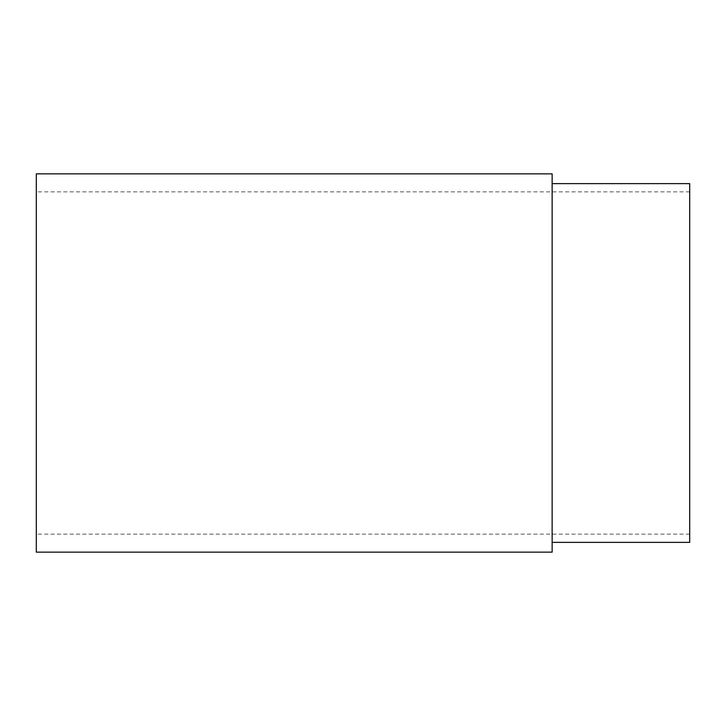 <?xml version="1.0" encoding="UTF-8"?>
<svg xmlns="http://www.w3.org/2000/svg" width="726" height="726" viewBox="0 0 726 726"><rect width="100%" height="100%" fill="white"/><g stroke="black" fill="none" stroke-linecap="round" stroke-linejoin="round"><path stroke-width="0.54" stroke-dasharray="3.63 2.72" d="M689.7 542.376L689.7 183.624M552.141 552.141L552.141 173.859M36.3 552.141L36.3 173.859M36.3 363L36.3 534.136L36.3 363M552.141 363L552.141 183.624L552.141 363M689.7 191.864L36.3 191.864M689.7 534.136L36.3 534.136"/><path stroke-width="1.09" d="M552.141 183.624L689.7 183.624L689.7 542.376L552.141 542.376M552.141 363L552.141 552.141L36.3 552.141L36.3 173.859L552.141 173.859L552.141 363"/></g></svg>
